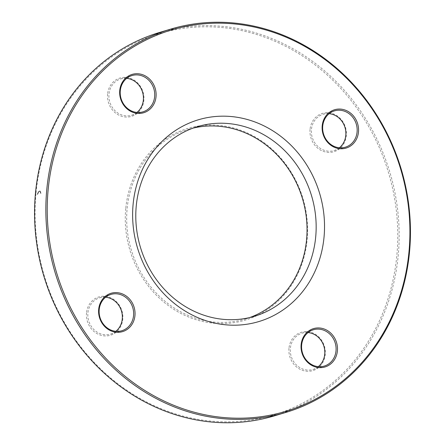 <?xml version="1.0" encoding="UTF-8"?>
<svg xmlns="http://www.w3.org/2000/svg" width="445" height="445" viewBox="0 0 445 445"><rect width="100%" height="100%" fill="white"/><g stroke="black" fill="none" stroke-linecap="round" stroke-linejoin="round"><path stroke-width="0.33" stroke-dasharray="2.23 1.67" d="M274.242 415.897A200.111 180.626 73.3 0 0 389.892 172.387A200.111 180.626 73.3 0 0 159.46 32.485M249.767 317.535A99.001 89.362 -106.7 0 1 245.245 319.032A99.001 89.362 -106.7 0 1 127.148 208.533A99.001 89.362 -106.7 0 1 188.463 129.345A99.001 89.362 -106.7 0 1 193.063 128.115M36.051 192.835A199.06 179.674 -106.7 0 1 322.864 71.178A199.06 179.674 -106.7 0 1 290.346 408.944A199.06 179.674 -106.7 0 1 36.051 192.835M125.757 208.494A100.058 90.313 73.3 0 0 253.578 317.124A100.058 90.313 73.3 0 0 269.926 147.345A100.058 90.313 73.3 0 0 125.757 208.494M107.601 94.045A20.014 18.061 73.3 0 0 133.166 115.772A20.014 18.061 73.3 0 0 136.437 81.819A20.014 18.061 73.3 0 0 107.601 94.045M310.048 129.384A20.014 18.061 73.3 0 0 335.613 151.111A20.014 18.061 73.3 0 0 338.884 117.157A20.014 18.061 73.3 0 0 310.048 129.384M288.972 348.263A20.014 18.061 73.3 0 0 314.537 369.99A20.014 18.061 73.3 0 0 317.808 336.031A20.014 18.061 73.3 0 0 288.972 348.263M86.525 312.924A20.014 18.061 73.3 0 0 112.09 334.651A20.014 18.061 73.3 0 0 115.361 300.698A20.014 18.061 73.3 0 0 86.525 312.924M115.845 331.319A18.957 17.11 -106.7 0 1 110.532 334.123A18.957 17.11 -106.7 0 1 87.915 312.963A18.957 17.11 -106.7 0 1 99.658 297.8A18.957 17.11 -106.7 0 1 105.632 297.221M136.921 112.44A18.957 17.11 -106.7 0 1 131.603 115.244A18.957 17.11 -106.7 0 1 108.992 94.084A18.957 17.11 -106.7 0 1 120.734 78.921A18.957 17.11 -106.7 0 1 126.708 78.342M339.368 147.779A18.957 17.11 -106.7 0 1 334.05 150.582A18.957 17.11 -106.7 0 1 311.439 129.423A18.957 17.11 -106.7 0 1 323.176 114.259A18.957 17.11 -106.7 0 1 329.155 113.681M318.292 366.658A18.957 17.11 -106.7 0 1 312.974 369.461A18.957 17.11 -106.7 0 1 290.363 348.301A18.957 17.11 -106.7 0 1 302.105 333.138A18.957 17.11 -106.7 0 1 308.079 332.56M245.245 319.032L254.368 316.306M188.463 129.345L197.58 126.614M110.532 334.123L121.824 330.741M99.658 297.8L110.95 294.418M131.603 115.244L142.895 111.862M120.734 78.921L132.026 75.539M334.05 150.582L345.342 147.2M323.176 114.259L334.468 110.877M312.974 369.461L324.266 366.079M302.105 333.138L313.397 329.756"/><path stroke-width="0.67" d="M170.758 29.103L159.46 32.485A200.111 180.626 73.3 0 0 35.528 192.54A200.111 180.626 73.3 0 0 274.242 415.897L285.54 412.515A200.111 180.626 -106.7 0 1 46.82 189.158A200.111 180.626 -106.7 0 1 170.758 29.103A200.111 180.626 -106.7 0 1 409.472 252.46A200.111 180.626 -106.7 0 1 285.54 412.515M136.265 205.801A99.001 89.362 73.3 0 0 254.368 316.306A99.001 89.362 73.3 0 0 315.683 237.118A99.001 89.362 73.3 0 0 197.58 126.614A99.001 89.362 73.3 0 0 136.265 205.801M193.063 128.115A99.001 89.362 -106.7 0 1 302.461 198.565A99.001 89.362 -106.7 0 1 249.767 317.535M324.016 237.341A105.32 95.063 -106.7 0 1 172.26 301.704A105.32 95.063 -106.7 0 1 189.47 122.992A105.32 95.063 -106.7 0 1 324.016 237.341M408.949 252.165A199.06 179.674 73.3 0 0 154.654 36.056A199.06 179.674 73.3 0 0 122.136 373.822A199.06 179.674 73.3 0 0 408.949 252.165M156.028 96.737A20.014 18.061 -106.7 0 1 127.192 108.969A20.014 18.061 -106.7 0 1 130.463 75.01A20.014 18.061 -106.7 0 1 156.028 96.737M358.475 132.076A20.014 18.061 -106.7 0 1 329.639 144.302A20.014 18.061 -106.7 0 1 332.91 110.349A20.014 18.061 -106.7 0 1 358.475 132.076M337.399 350.955A20.014 18.061 -106.7 0 1 308.563 363.181A20.014 18.061 -106.7 0 1 311.834 329.228A20.014 18.061 -106.7 0 1 337.399 350.955M134.952 315.616A20.014 18.061 -106.7 0 1 106.116 327.843A20.014 18.061 -106.7 0 1 109.387 293.889A20.014 18.061 -106.7 0 1 134.952 315.616M105.632 297.221A18.957 17.11 -106.7 0 1 121.485 311.055A18.957 17.11 -106.7 0 1 115.845 331.319M133.561 315.577A18.957 17.11 73.3 0 0 110.95 294.418A18.957 17.11 73.3 0 0 99.207 309.581A18.957 17.11 73.3 0 0 121.824 330.741A18.957 17.11 73.3 0 0 133.561 315.577M126.708 78.342A18.957 17.11 -106.7 0 1 142.561 92.176A18.957 17.11 -106.7 0 1 136.921 112.44M154.638 96.699A18.957 17.11 73.3 0 0 132.026 75.539A18.957 17.11 73.3 0 0 120.284 90.702A18.957 17.11 73.3 0 0 142.895 111.862A18.957 17.11 73.3 0 0 154.638 96.699M329.155 113.681A18.957 17.11 -106.7 0 1 345.009 127.515A18.957 17.11 -106.7 0 1 339.368 147.779M357.085 132.037A18.957 17.11 73.3 0 0 334.468 110.877A18.957 17.11 73.3 0 0 322.731 126.041A18.957 17.11 73.3 0 0 345.342 147.2A18.957 17.11 73.3 0 0 357.085 132.037M308.079 332.56A18.957 17.11 -106.7 0 1 323.932 346.394A18.957 17.11 -106.7 0 1 318.292 366.658M336.008 350.916A18.957 17.11 73.3 0 0 313.397 329.756A18.957 17.11 73.3 0 0 301.654 344.92A18.957 17.11 73.3 0 0 324.266 366.079A18.957 17.11 73.3 0 0 336.008 350.916M39.366 191.25L40.056 191.183L40.784 193.247M37.497 194.231L38.648 191.606"/></g></svg>
